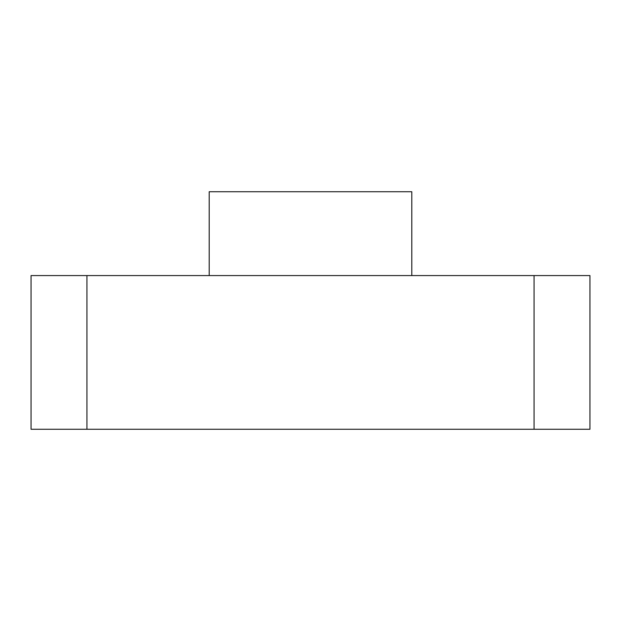 <?xml version="1.0" encoding="UTF-8"?>
<svg xmlns="http://www.w3.org/2000/svg" width="621" height="621" viewBox="0 0 621 621"><rect width="100%" height="100%" fill="white"/><g stroke="black" fill="none" stroke-linecap="round" stroke-linejoin="round"><path stroke-width="0.93" d="M411.801 275.569L411.801 191.734L209.199 191.734L209.199 275.569M86.94 275.569L86.94 429.266L589.95 429.266L589.95 275.569L31.05 275.569L31.05 429.266L31.05 275.569M86.94 429.266L31.05 429.266M534.06 429.266L534.06 275.569"/></g></svg>
